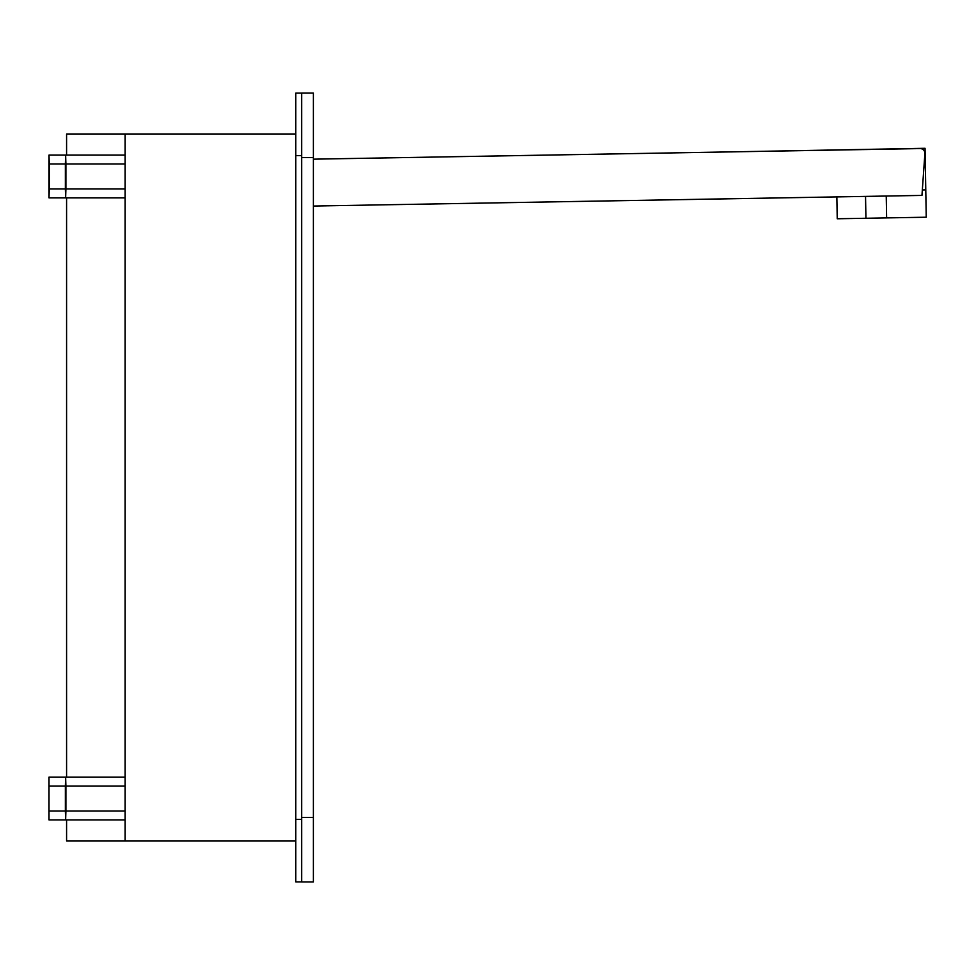 <?xml version="1.0" encoding="UTF-8"?>
<svg xmlns="http://www.w3.org/2000/svg" width="975" height="975" viewBox="0 0 975 975"><rect width="100%" height="100%" fill="white"/><g stroke="black" fill="none" stroke-linecap="round" stroke-linejoin="round"><path stroke-width="1.46" d="M886.238 196.036L886.616 217.9L926.25 217.218L925.043 148.298L730.811 151.893M925.775 189.881L922.35 189.942M865.544 196.402L865.934 218.266L886.616 217.9M865.934 218.266L837.233 218.766L836.855 196.901M313.377 206.042L921.96 195.414L924.885 153.599A4.68 4.68 0 0 0 920.132 148.578L313.377 159.169M313.377 93.064L301.653 93.064L313.377 93.064L313.377 881.936L301.653 881.936M313.377 817.501L301.653 817.501L301.653 157.499L313.377 157.499M295.803 134.123L125.153 134.123L125.153 840.877L295.803 840.877M125.153 840.877L66.58 840.877L66.58 819.926M301.653 819.414L301.653 155.586L295.803 155.586L295.803 881.9L301.653 881.9L301.653 819.414L295.803 819.414M295.803 155.586L295.803 93.1L301.653 93.1L301.653 155.586M66.58 777.124L66.58 197.876M66.58 155.074L66.58 134.123L125.153 134.123M49.006 155.074L49.262 163.983L65.362 163.983L65.63 155.074L49.006 155.074L49.006 197.876L125.153 197.876M49.262 163.983L49.262 188.967L65.362 188.967L65.63 197.876L65.886 188.967L125.153 188.967M49.262 188.967L49.006 197.876M49.006 777.124L49.006 819.926L49.006 777.124L125.153 777.124M49.262 786.033L65.362 786.033L65.63 777.124L65.886 786.033L125.153 786.033M49.262 811.017L65.362 811.017L65.362 786.033M49.006 819.926L65.63 819.926L65.886 811.017L125.153 811.017M65.362 811.017L65.63 819.926L125.153 819.926M65.886 811.017L65.886 786.033M65.362 163.983L65.362 188.967M125.153 163.983L65.886 163.983L65.63 155.074L125.153 155.074M65.886 163.983L65.886 188.967"/></g></svg>
